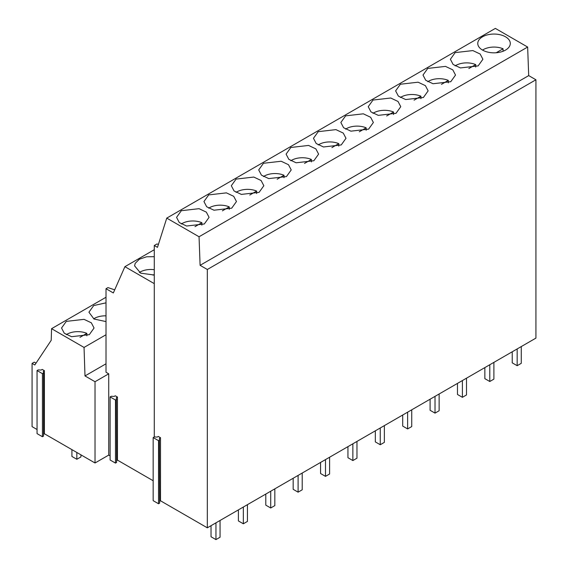 <?xml version="1.0" encoding="UTF-8"?>
<svg xmlns="http://www.w3.org/2000/svg" width="568" height="568" viewBox="0 0 568 568"><rect width="100%" height="100%" fill="white"/><g stroke="black" fill="none" stroke-linecap="round" stroke-linejoin="round"><path stroke-width="0.85" d="M482.53 36.806A16.266 9.393 0 0 0 477.766 43.445A16.266 9.393 0 0 0 487.805 52.121A16.266 9.393 0 0 0 505.527 50.083A16.266 9.393 0 0 0 510.291 43.445A16.266 9.393 0 0 0 500.252 34.769A16.266 9.393 0 0 0 482.53 36.806M527.644 47.045L495.353 28.4L166.758 218.112L199.049 236.757L527.644 47.045L528.702 75.608L535.922 79.776L535.922 338.109L207.327 527.821L207.327 269.488L535.922 79.776M204.317 223.991L209.074 217.352L206.34 212.134L199.041 208.676L181.313 210.707L176.556 217.352L179.289 222.564L186.588 226.021L204.317 223.991M290.844 147.474L286.087 154.113L288.821 159.331L296.12 162.789L313.848 160.751L318.605 154.113L315.872 148.894L308.573 145.436L290.844 147.474M286.464 176.563L291.221 169.924L288.487 164.706L281.188 161.248L263.46 163.279L258.703 169.924L261.443 175.136L268.742 178.593L286.464 176.563M368.611 129.135L373.375 122.489L370.634 117.278L363.335 113.82L345.614 115.851L340.857 122.489L343.59 127.708L350.889 131.165L368.611 129.135M450.765 81.707L455.522 75.061L452.788 69.85L445.49 66.392L427.761 68.423L423.004 75.061L425.737 80.28L433.036 83.737L450.765 81.707M455.145 52.611L450.389 59.257L453.122 64.468L460.421 67.926L478.149 65.895L482.906 59.257L480.166 54.038L472.867 50.58L455.145 52.611M372.998 100.046L368.234 106.685L370.975 111.903L378.274 115.361L395.995 113.323L400.76 106.685L398.019 101.466L390.72 98.008L372.998 100.046M423.38 97.511L428.137 90.873L425.404 85.654L418.105 82.197L400.376 84.234L395.619 90.873L398.36 96.091L405.659 99.549L423.38 97.511M208.697 194.902L203.94 201.541L206.674 206.759L213.973 210.217L231.701 208.179L236.458 201.541L233.718 196.322L226.419 192.864L208.697 194.902M259.079 192.367L263.843 185.729L261.102 180.51L253.804 177.06L236.082 179.09L231.318 185.729L234.059 190.947L241.357 194.405L259.079 192.367M341.233 144.939L345.99 138.301L343.257 133.082L335.951 129.625L318.229 131.662L313.472 138.301L316.206 143.519L323.504 146.977L341.233 144.939M199.049 236.757L200.099 265.32L528.702 75.608M166.758 218.112L157.478 247.35L154.276 245.504L156.974 243.949L158.408 244.425M200.099 265.32L207.327 269.488M160.503 437.708L159.409 438.34L159.622 503.127L158.529 503.759L153.161 500.664L153.161 437.58L154.262 436.948L157.215 437.076L158.309 436.444L160.503 437.708L160.503 500.784L207.327 527.821M160.503 500.784L159.622 501.295M117.455 397.046L116.362 397.678L116.582 462.466L115.481 463.097L110.114 460.002L110.114 396.918L111.214 396.286L114.168 396.414L115.261 395.782L117.455 397.046L117.455 460.123L153.161 480.741M117.455 460.123L116.582 460.634M44.396 370.677L43.303 371.309L43.523 373.013L42.422 373.645L37.055 370.549L38.155 369.917L41.109 370.045L42.209 369.406L44.396 370.677L44.396 433.753L95.026 462.984L108.722 455.082L110.114 455.891M44.396 433.753L43.523 434.257M43.523 373.013L43.523 436.096L42.422 436.728L37.055 433.625L37.055 370.549M106.01 297.249L51.567 328.68L51.212 340.303L34.811 364.983L32.078 363.399L32.078 426.639L37.055 429.514M32.078 363.399L34.265 362.135L36.025 363.151M154.276 249.714L124.903 266.676L113.337 292.946L106.01 288.714L106.01 372.253L108.722 373.822L95.026 381.724L95.026 462.984M106.01 288.714L107.963 287.593L114.701 289.836M51.567 328.68L84.043 347.431L84.994 375.931L106.01 363.797M84.994 375.931L95.026 381.724M84.043 347.431L106.01 334.751M106.01 302.836L93.684 305.57L88.927 312.208L93.983 319.017L106.01 321.587M89.304 334.659L94.061 328.02L91.327 322.801L84.028 319.344L66.307 321.381L61.543 328.02L64.283 333.238L71.582 336.696L89.304 334.659M124.903 266.676L154.276 283.638M154.276 256.672L146.565 256.8L139.359 259.214L135.177 263.374L134.595 265.852L140.644 273.158L154.276 275.033M108.722 455.082L108.722 373.822M42.422 436.728L42.422 373.645M115.481 463.097L115.481 400.014L110.114 396.918M116.582 399.382L115.481 400.014M154.276 436.948L154.276 245.504M158.529 503.759L158.529 440.676L153.161 437.58M159.622 440.044L158.529 440.676M496.205 52.753L503.078 48.784A15.293 8.832 0 0 0 483.212 49.657A15.293 8.832 0 0 0 482.523 50.083M503.078 51.248L503.078 48.784M468.827 68.558L475.693 64.589A15.293 8.832 0 0 0 455.827 65.469A15.293 8.832 0 0 0 455.138 65.895M475.693 67.059L475.693 64.589M441.442 84.369L448.308 80.4A15.293 8.832 0 0 0 428.45 81.274A15.293 8.832 0 0 0 427.761 81.7M448.308 82.864L448.308 80.4M414.058 100.174L420.931 96.212A15.293 8.832 0 0 0 401.065 97.085A15.293 8.832 0 0 0 400.376 97.511M420.931 98.676L420.931 96.212M386.673 115.986L393.546 112.017A15.293 8.832 0 0 0 373.68 112.897A15.293 8.832 0 0 0 372.991 113.323M393.546 114.487L393.546 112.017M359.288 131.797L366.161 127.828A15.293 8.832 0 0 0 346.295 128.709A15.293 8.832 0 0 0 345.607 129.128M366.161 130.292L366.161 127.828M331.911 147.602L338.776 143.64A15.293 8.832 0 0 0 318.911 144.513A15.293 8.832 0 0 0 318.222 144.939M338.776 146.104L338.776 143.64M304.526 163.414L311.392 159.452A15.293 8.832 0 0 0 291.533 160.325A15.293 8.832 0 0 0 290.844 160.751M311.392 161.916L311.392 159.452M277.141 179.225L284.014 175.256A15.293 8.832 0 0 0 264.148 176.137A15.293 8.832 0 0 0 263.46 176.556M284.014 177.727L284.014 175.256M249.757 195.037L256.63 191.068A15.293 8.832 0 0 0 236.764 191.941A15.293 8.832 0 0 0 236.075 192.367M256.63 193.532L256.63 191.068M106.01 315.851A15.293 8.832 0 0 0 94.373 318.421A15.293 8.832 0 0 0 93.684 318.847M222.379 210.842L229.245 206.88A15.293 8.832 0 0 0 209.379 207.753A15.293 8.832 0 0 0 208.69 208.179M229.245 209.344L229.245 206.88M79.981 337.321L86.854 333.359A15.293 8.832 0 0 0 66.988 334.232A15.293 8.832 0 0 0 66.3 334.659M86.854 335.823L86.854 333.359M194.994 226.653L201.86 222.684A15.293 8.832 0 0 0 181.994 223.565A15.293 8.832 0 0 0 181.313 223.991M201.86 225.155L201.86 222.684M154.276 269.701A15.293 8.832 0 0 0 140.047 272.065A15.293 8.832 0 0 0 139.359 272.491M153.033 275.161L154.276 274.443M521.275 346.565L521.275 363.321L517.171 365.693L517.171 348.937M517.171 365.693L512.237 362.853L512.237 351.784M493.89 362.377L493.89 379.133L489.786 381.504L489.786 364.748M489.786 381.504L484.859 378.657L484.859 367.595M466.505 378.181L466.505 394.945L462.402 397.316L462.402 380.553M462.402 397.316L457.474 394.469L457.474 383.4M439.128 393.993L439.128 410.749L435.017 413.121L435.017 396.365M435.017 413.121L430.09 410.281L430.09 399.212M411.743 409.805L411.743 426.561L407.632 428.932L407.632 412.176M407.632 428.932L402.705 426.085L402.705 415.023M384.358 425.61L384.358 442.373L380.255 444.744L380.255 427.981M380.255 444.744L375.32 441.897L375.32 430.828M356.974 441.421L356.974 458.184L352.87 460.556L352.87 443.793M352.87 460.556L347.943 457.709L347.943 446.64M329.596 457.233L329.596 473.989L325.485 476.36L325.485 459.604M325.485 476.36L320.558 473.513L320.558 462.451M302.211 473.045L302.211 489.801L298.101 492.172L298.101 475.416M298.101 492.172L293.173 489.325L293.173 478.256M274.827 488.849L274.827 505.612L270.716 507.984L270.716 491.221M270.716 507.984L265.788 505.137L265.788 494.068M247.442 504.661L247.442 521.417L243.338 523.788L243.338 507.032M243.338 523.788L238.404 520.941L238.404 509.879M80.954 454.861L80.954 456.913L76.843 459.285L76.843 452.49M76.843 459.285L71.916 456.445L71.916 449.643M220.057 520.473L220.057 537.229L215.954 539.6L215.954 522.844M215.954 539.6L211.026 536.753L211.026 525.684"/></g></svg>
